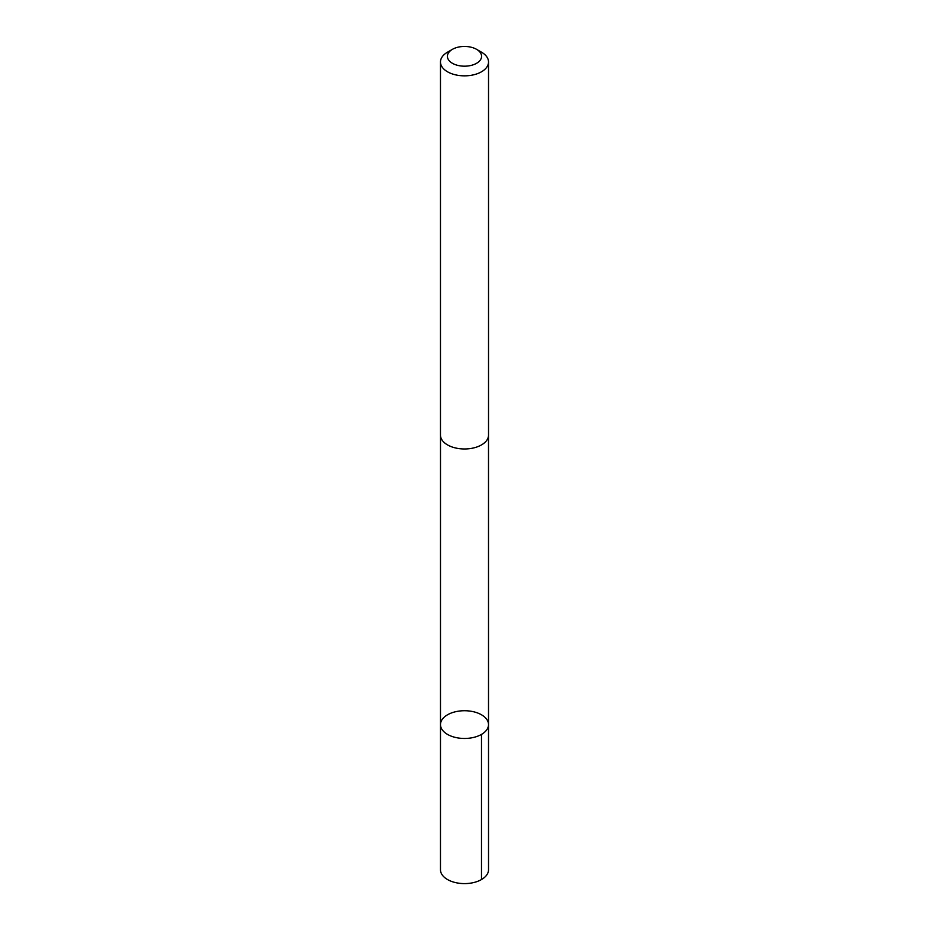 <?xml version="1.0" encoding="UTF-8"?>
<svg xmlns="http://www.w3.org/2000/svg" width="929" height="929" viewBox="0 0 929 929"><rect width="100%" height="100%" fill="white"/><g stroke="black" fill="none" stroke-linecap="round" stroke-linejoin="round"><path stroke-width="1.39" d="M481.477 714.784A24.015 13.865 180 0 1 488.515 724.597A24.015 13.865 180 0 1 464.5 738.462A24.015 13.865 180 0 1 440.485 724.597A24.015 13.865 180 0 1 455.303 711.788A24.015 13.865 180 0 1 481.477 714.784M440.474 869.741A24.026 13.865 0 0 0 447.523 879.542A24.026 13.865 0 0 0 473.697 882.55A24.026 13.865 0 0 0 488.526 869.741L488.515 724.597A24.015 13.865 180 0 1 464.5 738.462A24.015 13.865 180 0 1 440.485 724.597L440.474 869.741M452.411 49.342L447.511 52.175A24.026 13.865 0 0 0 440.474 61.976L440.474 435.097A24.026 13.865 0 0 0 447.523 444.91A24.026 13.865 0 0 0 473.697 447.917A24.026 13.865 0 0 0 488.526 435.097L488.526 61.976A24.026 13.865 0 0 0 481.489 52.175L476.589 49.342A17.094 9.871 0 0 0 452.411 49.342A17.094 9.871 0 0 0 452.423 63.3A17.094 9.871 0 0 0 476.589 63.288A17.094 9.871 0 0 0 476.589 49.342M440.474 61.976A24.026 13.865 0 0 0 447.523 71.788A24.026 13.865 0 0 0 473.697 74.796A24.026 13.865 0 0 0 488.526 61.976M481.489 734.409L481.489 879.542M440.497 435.62L440.485 724.597M488.503 435.62L488.515 724.597"/></g></svg>
